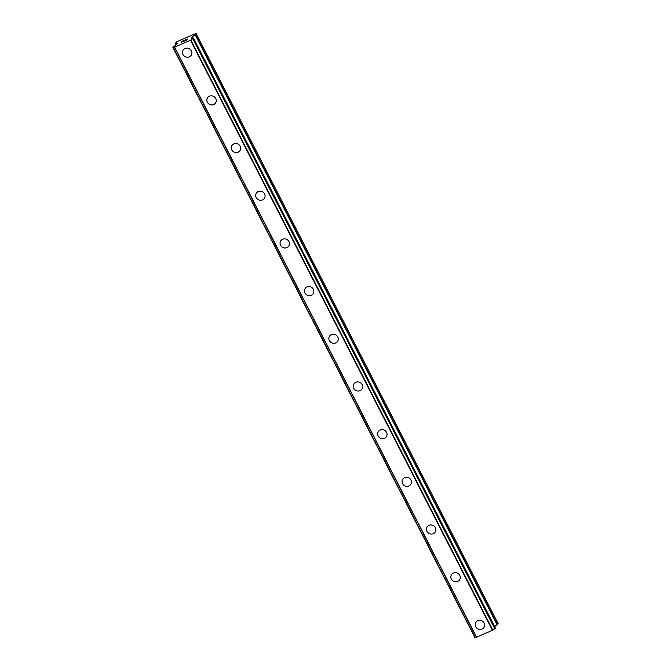 <?xml version="1.0" encoding="UTF-8"?>
<svg xmlns="http://www.w3.org/2000/svg" width="671" height="671" viewBox="0 0 671 671"><rect width="100%" height="100%" fill="white"/><g stroke="black" fill="none" stroke-linecap="round" stroke-linejoin="round"><path stroke-width="1.01" d="M484.085 627.293A4.781 4.471 30.5 0 1 475.764 626.689A4.781 4.471 30.5 0 1 480.033 620.331A4.781 4.471 30.5 0 1 484.085 627.293A4.781 4.471 30.5 0 1 475.764 626.689A4.781 4.471 30.5 0 1 475.84 622.436M459.685 579.61A4.781 4.471 30.5 0 1 451.365 579.006A4.781 4.471 30.5 0 1 455.634 572.648A4.781 4.471 30.5 0 1 459.685 579.61A4.781 4.471 30.5 0 1 451.365 579.006A4.781 4.471 30.5 0 1 451.44 574.762M435.278 531.927A4.781 4.471 30.5 0 1 426.966 531.323A4.781 4.471 30.5 0 1 431.235 524.965A4.781 4.471 30.5 0 1 435.278 531.927A4.781 4.471 30.5 0 1 426.966 531.323A4.781 4.471 30.5 0 1 427.033 527.079M410.878 484.252A4.781 4.471 30.5 0 1 402.566 483.64A4.781 4.471 30.5 0 1 406.836 477.282A4.781 4.471 30.5 0 1 410.878 484.252A4.781 4.471 30.5 0 1 402.566 483.64A4.781 4.471 30.5 0 1 402.634 479.396M378.167 435.957A4.781 4.471 30.5 0 1 382.436 429.599A4.781 4.471 30.5 0 1 386.479 436.569A4.781 4.471 30.5 0 1 378.167 435.957M386.479 436.569A4.781 4.471 30.5 0 1 378.167 435.965A4.781 4.471 30.5 0 1 378.234 431.713M353.768 388.274A4.781 4.471 30.5 0 1 358.037 381.916A4.781 4.471 30.5 0 1 362.08 388.886A4.781 4.471 30.5 0 1 353.768 388.274M362.08 388.886A4.781 4.471 30.5 0 1 353.768 388.283A4.781 4.471 30.5 0 1 353.835 384.03M337.681 341.204A4.781 4.471 30.5 0 1 329.369 340.6A4.781 4.471 30.5 0 1 333.638 334.242A4.781 4.471 30.5 0 1 337.681 341.204A4.781 4.471 30.5 0 1 329.369 340.6A4.781 4.471 30.5 0 1 329.436 336.347M313.282 293.521A4.781 4.471 30.5 0 1 304.97 292.917A4.781 4.471 30.5 0 1 309.239 286.559A4.781 4.471 30.5 0 1 313.282 293.521A4.781 4.471 30.5 0 1 304.97 292.917A4.781 4.471 30.5 0 1 305.037 288.673M288.882 245.846A4.781 4.471 30.5 0 1 280.57 245.234A4.781 4.471 30.5 0 1 284.84 238.876A4.781 4.471 30.5 0 1 288.882 245.846A4.781 4.471 30.5 0 1 280.57 245.234A4.781 4.471 30.5 0 1 280.637 240.99M264.483 198.163A4.781 4.471 30.5 0 1 256.171 197.551A4.781 4.471 30.5 0 1 260.432 191.193A4.781 4.471 30.5 0 1 264.483 198.163A4.781 4.471 30.5 0 1 256.171 197.551A4.781 4.471 30.5 0 1 256.238 193.307M240.084 150.48A4.781 4.471 30.5 0 1 231.772 149.876A4.781 4.471 30.5 0 1 236.033 143.51A4.781 4.471 30.5 0 1 240.084 150.48A4.781 4.471 30.5 0 1 231.772 149.868A4.781 4.471 30.5 0 1 231.839 145.624M215.685 102.797A4.781 4.471 30.5 0 1 207.373 102.193A4.781 4.471 30.5 0 1 211.633 95.836A4.781 4.471 30.5 0 1 215.685 102.797A4.781 4.471 30.5 0 1 207.373 102.193A4.781 4.471 30.5 0 1 207.44 97.941M191.285 55.114A4.781 4.471 30.5 0 1 182.965 54.51A4.781 4.471 30.5 0 1 187.234 48.153A4.781 4.471 30.5 0 1 191.285 55.114A4.781 4.471 30.5 0 1 182.973 54.51A4.781 4.471 30.5 0 1 183.04 50.258M186.395 40.21L184.651 40.973L186.395 40.21M186.681 39.732L185.733 40.143M185.775 40.067L186.731 39.656L185.775 40.075M186.723 39.656L187.008 39.178L186.731 39.656M187.008 39.178L185.271 39.933M187.276 39.01L185.305 39.857L187.284 38.993L186.58 40.193L184.609 41.048M183.418 41.35L181.405 42.273M181.698 41.963L182.311 41.535L181.698 41.971M182.311 41.535L183.619 40.646L182.319 41.535M183.619 40.646L181.766 41.451M184.122 40.377L181.807 41.384L184.148 40.361L181.64 42.164M192.04 36.972L191.168 38.222L191.948 38.23A2.256 0.453 152.9 0 0 191.948 38.306A2.256 0.453 152.9 0 0 193.265 38.088L192.854 38.775A2.256 0.453 152.9 0 0 190.858 40.075L174.443 47.205A2.256 0.453 152.9 0 0 174.435 47.129A2.256 0.453 152.9 0 0 173.135 47.339L173.529 46.66A2.256 0.453 152.9 0 0 175.534 45.36L177.471 43.43L175.156 43.54L176.892 41.686L195.454 33.625L196.167 33.55L195.529 34.632L192.04 36.972L192.711 38.281M476.393 637.257L174.443 47.205L476.393 637.257L492.808 630.128A2.256 0.453 152.9 0 1 494.804 628.828L495.424 628.098M494.67 626.58L498.117 623.611L196.167 33.55M172.908 47.398L475.076 637.4A2.256 0.453 152.9 0 1 476.326 637.14M174.552 47.205L476.502 637.265M174.653 47.196L476.595 637.257M190.522 40.302L492.472 630.363M190.665 40.21L492.615 630.262M190.858 40.075L492.808 630.128M175.215 43.565L175.97 45.041M175.274 43.565L176.02 45.007M172.942 47.389L474.892 637.45L172.95 47.389M173.135 47.339L475.076 637.4M192.854 38.775L494.804 628.828M193.072 38.65L495.022 628.71M193.097 38.641L495.039 628.693M193.248 38.507L495.198 628.559M193.5 38.079L495.45 628.14M191.721 37.24L192.309 38.373M195.219 34.9L497.169 624.961M195.529 34.632L497.479 624.684M175.156 43.54L175.936 45.058M172.883 47.381L474.833 637.433M193.508 38.054L495.458 628.106"/></g></svg>
